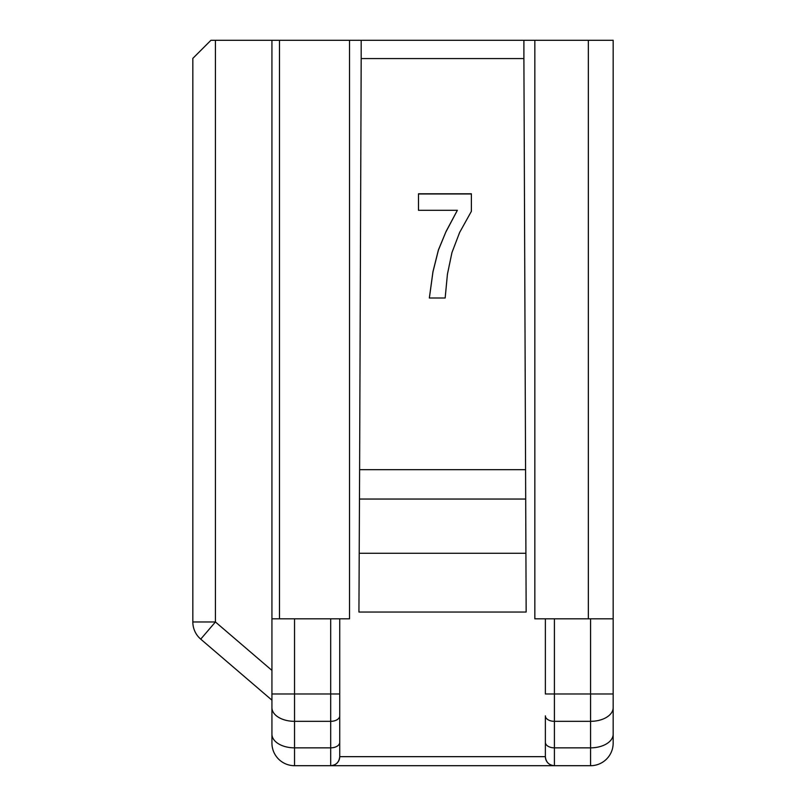 <?xml version="1.0" encoding="UTF-8"?>
<svg xmlns="http://www.w3.org/2000/svg" width="806" height="806" viewBox="0 0 806 806"><rect width="100%" height="100%" fill="white"/><g stroke="black" fill="none" stroke-linecap="round" stroke-linejoin="round"><path stroke-width="1.21" d="M525.623 499.045L359.466 499.045L358.932 612.036L526.157 612.036L523.9 58.576L361.189 58.576L361.189 40.3L210.92 40.3L192.836 58.375L192.836 621.98A22.598 22.598 0 0 0 200.724 639.138L215.434 621.98L192.836 621.98A22.598 22.598 0 0 0 200.724 639.138L271.934 700.162L271.934 707.658L271.934 693.976L294.533 693.976L294.533 747.847L330.682 747.847L330.682 765.7A9.037 9.037 0 0 0 339.729 756.663L339.729 742.386A9.037 5.471 180 0 1 330.682 747.847L330.682 721.33L294.533 721.33A22.598 13.672 180 0 1 271.934 707.658L271.934 743.102A22.598 22.598 0 0 0 294.533 765.7L294.533 747.847A22.598 13.672 180 0 1 271.934 734.175L271.934 707.658M525.482 469.666L359.607 469.666L359.466 499.045M447.421 274.262L451.944 252.6L459.622 232.481L471.379 211.333L471.379 193.793L418.495 193.793L418.495 210.306L457.365 210.306L446.071 231.453L438.383 250.192L432.963 271.864L429.366 297.998L445.164 297.998L447.421 274.262M523.9 58.576L523.9 40.3L361.189 40.3M361.189 58.576L359.607 469.666M349.532 40.3L349.532 618.817L339.729 618.817L339.729 756.663L545.37 756.663L545.37 715.859A9.037 5.471 0 0 0 554.407 721.33L590.566 721.33A22.598 13.672 0 0 0 613.165 707.658L613.165 40.3L523.9 40.3M457.365 210.306L446.071 231.624M545.37 715.859L545.37 756.663A9.037 9.037 0 0 0 554.407 765.7L294.533 765.7A22.598 22.598 0 0 1 271.934 743.102M339.729 715.859A9.037 5.471 180 0 1 330.682 721.33L330.682 693.976L339.729 693.976L339.729 742.386M545.37 756.663C545.914 762.144 548.926 765.156 554.407 765.7L554.407 618.817L590.566 618.817L590.566 693.976L545.37 693.976L545.37 618.817L534.841 618.817L534.841 40.3M525.885 553.279L359.214 553.279M471.379 211.333L471.379 193.964L418.495 193.964L418.495 210.306M446.071 231.453L438.383 250.021L432.963 271.682L429.346 297.998M613.165 743.102A22.598 22.598 0 0 1 590.566 765.7A22.598 22.598 0 0 0 613.165 743.102L613.165 734.175A22.598 13.672 180 0 1 590.566 747.847L590.566 765.7L554.407 765.7M613.165 707.658L613.165 734.175L613.165 707.658M339.729 756.663C339.175 762.144 336.162 765.156 330.682 765.7M339.729 618.817L271.934 618.817L271.934 693.976M271.934 40.3L271.934 618.817M545.37 618.817L554.407 618.817M613.165 618.817L590.566 618.817M545.37 742.386A9.037 5.471 0 0 0 554.407 747.847L590.566 747.847L590.566 693.976L613.165 693.976M588.34 618.817L588.34 40.3M215.434 40.3L215.434 621.98L271.934 670.401M294.533 618.817L294.533 693.976L330.682 693.976L330.682 618.817M279.47 40.3L279.47 618.817"/></g></svg>
